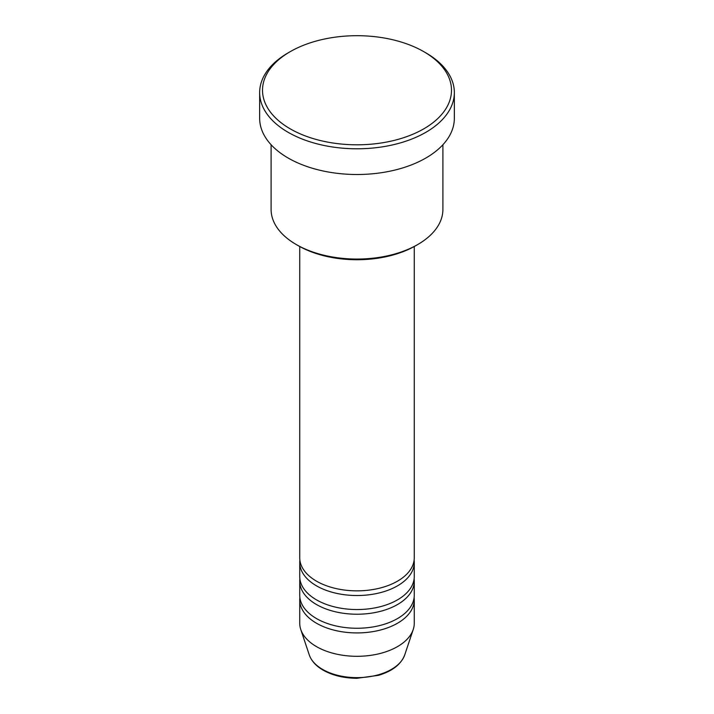 <?xml version="1.0" encoding="UTF-8"?>
<svg xmlns="http://www.w3.org/2000/svg" width="714" height="714" viewBox="0 0 714 714"><rect width="100%" height="100%" fill="white"/><g stroke="black" fill="none" stroke-linecap="round" stroke-linejoin="round"><path stroke-width="1.07" d="M299.737 246.526L299.737 557.786A57.263 33.058 0 0 0 316.507 581.169A57.263 33.058 0 0 0 378.911 588.336A57.263 33.058 0 0 0 414.263 557.786L414.263 246.526M299.88 560.124A57.263 33.058 0 0 0 299.737 562.462A57.263 33.058 0 0 0 316.507 585.846A57.263 33.058 0 0 0 378.911 593.013A57.263 33.058 0 0 0 414.263 562.462A57.263 33.058 0 0 0 414.12 560.124M299.737 562.462L299.737 576.493A57.263 33.058 0 0 0 316.507 599.867A57.263 33.058 0 0 0 378.911 607.034A57.263 33.058 0 0 0 414.263 576.493L414.263 562.462M299.88 578.831A57.263 33.058 0 0 0 299.737 581.169A57.263 33.058 0 0 0 316.507 604.544A57.263 33.058 0 0 0 378.911 611.711A57.263 33.058 0 0 0 414.263 581.169A57.263 33.058 0 0 0 414.12 578.831M299.737 581.169L299.737 595.19A57.263 33.058 0 0 0 316.507 618.574A57.263 33.058 0 0 0 378.911 625.741A57.263 33.058 0 0 0 414.263 595.19L414.263 581.169M299.88 597.529A57.263 33.058 0 0 0 299.737 599.867A57.263 33.058 0 0 0 316.507 623.242A57.263 33.058 0 0 0 378.911 630.408A57.263 33.058 0 0 0 414.263 599.867A57.263 33.058 0 0 0 414.12 597.529M417.735 244.536L415.709 245.705A83.029 47.936 180 0 1 298.291 245.705L296.265 244.536A85.894 49.587 0 0 0 417.735 244.536A85.894 49.587 0 0 0 442.894 209.47L442.894 144.746M290.187 128.823A94.48 54.55 0 0 0 423.813 128.823A94.48 54.55 0 0 0 423.813 51.676L425.83 52.845A97.345 56.201 180 0 1 425.839 52.845A97.345 56.201 180 0 1 454.345 92.588A97.345 56.201 180 0 1 394.253 144.514A97.345 56.201 180 0 1 288.17 132.331A97.345 56.201 180 0 1 259.655 92.588A97.345 56.201 180 0 1 288.161 52.845L290.187 51.676A94.48 54.55 0 0 0 290.187 128.823M259.655 92.588L259.655 118.301A97.345 56.201 0 0 0 288.17 158.044A97.345 56.201 0 0 0 394.253 170.227A97.345 56.201 0 0 0 454.345 118.301L454.345 92.588M299.737 599.867L299.737 623.242A57.263 33.058 0 0 0 300.772 629.507A57.263 33.058 0 0 0 316.507 646.625A57.263 33.058 0 0 0 373.779 654.854A57.263 33.058 0 0 0 413.227 629.507A57.263 33.058 0 0 0 414.263 623.242L414.263 599.867M425.839 52.845L423.813 51.676A94.48 54.55 0 0 0 290.187 51.676M271.106 144.746L271.106 209.47A85.894 49.587 0 0 0 296.265 244.536L298.291 245.705M322.621 669.42A48.623 28.069 0 0 0 371.244 676.408A48.623 28.069 0 0 0 404.74 654.881C401.116 664.323 392.388 671.142 378.554 675.319L356.911 678.3C343.889 678.193 332.635 675.48 323.139 670.16C316.034 666.046 311.402 660.959 309.26 654.881A48.623 28.069 0 0 0 322.621 669.42M404.74 654.881L413.227 629.507M309.26 654.881L300.772 629.507"/></g></svg>
